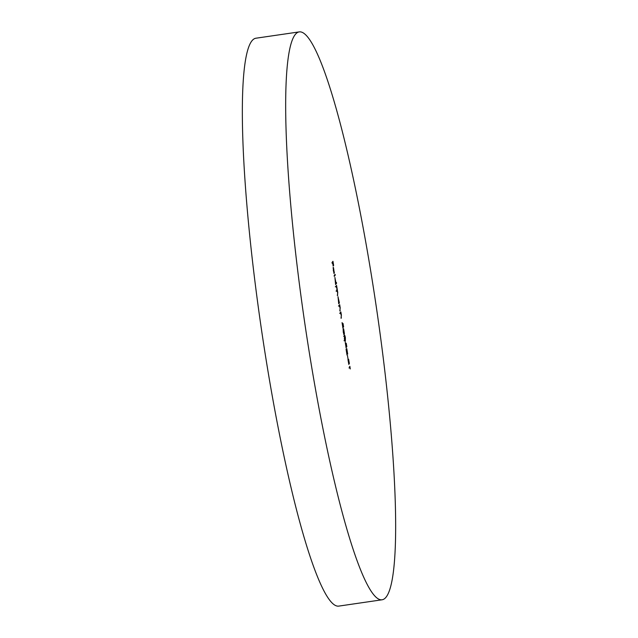 <?xml version="1.0" encoding="UTF-8"?>
<svg xmlns="http://www.w3.org/2000/svg" width="638" height="638" viewBox="0 0 638 638"><rect width="100%" height="100%" fill="white"/><g stroke="black" fill="none" stroke-linecap="round" stroke-linejoin="round"><path stroke-width="0.96" d="M382.122 599.776L338.794 606.1A286.948 36.565 -98.3 0 1 266.461 361.898A286.948 36.565 -98.3 0 1 255.878 38.224L299.206 31.9A286.948 36.565 -98.3 0 1 371.539 276.102A286.948 36.565 -98.3 0 1 382.122 599.776A286.948 36.565 -98.3 0 1 309.789 355.573A286.948 36.565 -98.3 0 1 299.206 31.9M348.603 359.282L349.377 363.612L348.731 360.047L348.819 364.457L347.949 359.457L348.691 363.692L348.635 359.266M346.777 348.731L347.686 354.082L346.466 350.956L347.016 355.071L346.075 349.241L347.55 353.316L346.825 348.707M344.408 335.428C344.632 334.83 344.951 335.572 345.365 337.661L345.349 341.258C345.118 341.816 344.791 341.043 344.376 338.938L344.568 335.309M342.925 328.171L342.056 322.629L342.909 327.374L342.431 323.211L343.045 323.482L343.611 327.007L342.718 324.064L342.981 328.187M338.993 305.546L339.687 304.661L340.206 307.803L339.887 311.049L340.102 307.779L338.993 305.546L339.807 305.435M339.575 305.881L339.073 306.041M335.875 286.287L336.569 285.401L337.055 288.32L337.749 292.619L337.39 295.641L337.646 292.587L336.968 291.008L336.697 291.351L336.944 288.296L335.875 286.287L336.689 286.167M336.019 291.056L336.649 291.048M335.317 286.757L335.947 286.733M334.145 275.608L335.117 274.364L335.237 275.137L334.272 276.382L334.145 275.608M332.023 262.513L332.972 261.301L333.65 265.48L332.996 262.194L333.164 266.102L332.613 262.696L332.151 263.287L332.023 262.513M333.451 270.759L334.041 273.622L333.227 267.354L334.368 272.769L333.331 268.151L333.355 270.775M333.227 267.354L333.57 267.785L333.124 267.848M334.87 277.474L336.027 283.041L336.433 282.514L336.561 283.28L335.588 284.524L334.918 277.442M337.988 296.734L339.4 302.898L338.714 303.784L338.036 296.702M340.174 312.811L340.859 311.926L341.386 315.068L341.067 318.314L341.282 315.044L340.174 312.811L340.987 312.692M340.748 313.138L340.253 313.306M344.392 333.905L344.105 333.14L344.089 334.902L343.308 332.326L343.116 329.104L343.954 334.145L343.73 331.242L344.337 333.124L343.643 328.825L344.424 333.913M346.131 347.981L345.262 342.439L346.115 347.192L345.636 343.021L346.251 343.292L346.817 346.817L345.924 343.874L346.187 347.997M347.455 355.438L347.989 358.739L347.455 355.438M349.863 366.308L350.286 368.955L349.983 367.081L349.138 368.166L349.863 366.308M332.183 262.314L332.996 262.194M332.055 262.665L332.709 262.569M332.071 262.776L332.613 262.696M333.435 268.119L334.2 272.881L333.69 268.686L333.108 268.167M334.424 275.257L335.237 275.137M335.532 283.431L336.561 283.28M335.811 283.312L334.99 278.248L335.516 283.376M335.899 286.422L336.569 286.326M336.577 290.625L337.207 290.529M338.587 303.018L339.4 302.898M338.93 302.571L338.108 297.507L338.634 302.635M339.017 305.69L339.687 305.594M340.198 312.955L340.859 312.851M342.502 323.562L343.045 323.482M343.707 334.24L344.177 334.176M345.27 337.805L344.528 336.194L344.472 338.834L345.222 340.493L345.27 337.805M343.603 336.242L344.169 336.25M344.711 340.501L345.222 340.493M345.708 343.372L346.251 343.292M349.169 367.201L349.983 367.081M337.327 295.227L337.765 295.163M339.823 310.658L340.237 310.594M341.003 317.923L341.418 317.86M339.528 305.865L338.443 306.025M340.7 313.13L339.623 313.29M345.102 340.572L344.018 340.732"/></g></svg>
